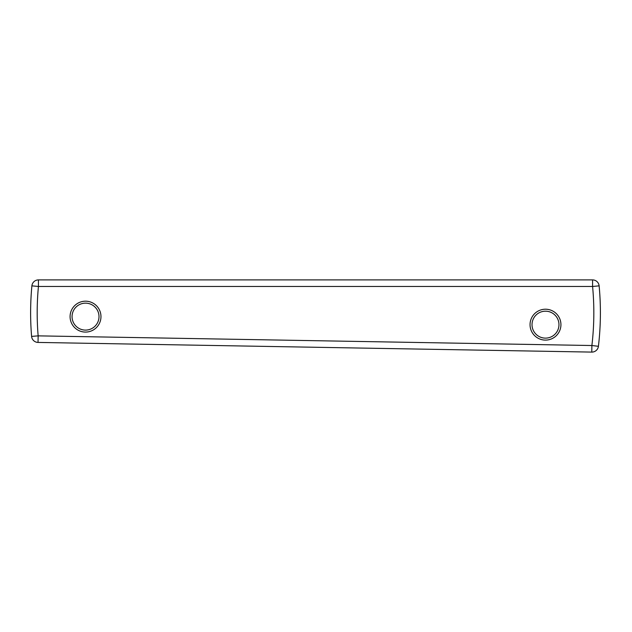 <?xml version="1.0" encoding="UTF-8"?>
<svg xmlns="http://www.w3.org/2000/svg" width="632" height="632" viewBox="0 0 632 632"><rect width="100%" height="100%" fill="white"/><g stroke="black" fill="none" stroke-linecap="round" stroke-linejoin="round"><path stroke-width="0.47" stroke-dasharray="3.16 2.37" d="M532.018 324.658A13.47 13.47 0 0 0 545.487 338.128A13.47 13.47 0 0 0 558.965 324.658A13.47 13.47 0 0 0 545.487 311.189A13.47 13.47 0 0 0 532.018 324.658M72.056 316.632A13.47 13.47 0 0 0 85.525 330.102A13.47 13.47 0 0 0 99.003 316.632A13.47 13.47 0 0 0 85.525 303.155A13.47 13.47 0 0 0 72.056 316.632M598.417 346.297L591.892 345.522L38.149 335.861A278.317 278.317 0 0 1 38.434 286.478L592.587 286.478A278.317 278.317 0 0 1 591.892 345.522L591.781 352.095M31.6 336.406L38.149 335.861L38.031 342.425M599.128 285.854L592.587 286.478L592.587 279.905M38.434 279.905L38.434 286.478L31.892 285.854"/><path stroke-width="0.95" d="M100.97 316.632A15.445 15.445 0 0 1 85.525 332.077A15.445 15.445 0 0 1 70.081 316.632A15.445 15.445 0 0 1 85.525 301.188A15.445 15.445 0 0 1 100.97 316.632M72.056 316.632A13.47 13.47 0 0 0 85.525 330.102A13.47 13.47 0 0 0 99.003 316.632A13.47 13.47 0 0 0 85.525 303.155A13.47 13.47 0 0 0 72.056 316.632M560.932 324.658A15.445 15.445 0 0 1 545.487 340.103A15.445 15.445 0 0 1 530.043 324.658A15.445 15.445 0 0 1 545.487 309.214A15.445 15.445 0 0 1 560.932 324.658M532.018 324.658A13.47 13.47 0 0 0 545.487 338.128A13.47 13.47 0 0 0 558.965 324.658A13.47 13.47 0 0 0 545.487 311.189A13.47 13.47 0 0 0 532.018 324.658M598.417 346.297A284.89 284.89 0 0 0 599.128 285.854A6.573 6.573 0 0 0 592.587 279.905L38.434 279.905A6.573 6.573 0 0 0 31.892 285.854A284.89 284.89 0 0 0 31.6 336.406A6.573 6.573 0 0 0 38.031 342.425L591.781 352.095A6.573 6.573 0 0 0 598.417 346.297L591.892 345.522A278.317 278.317 0 0 0 592.587 286.478L38.434 286.478A278.317 278.317 0 0 0 38.149 335.861L591.892 345.522L591.781 352.095M38.031 342.425L38.149 335.861L31.6 336.406M592.587 279.905L592.587 286.478L599.128 285.854M31.892 285.854L38.434 286.478L38.434 279.905"/></g></svg>
